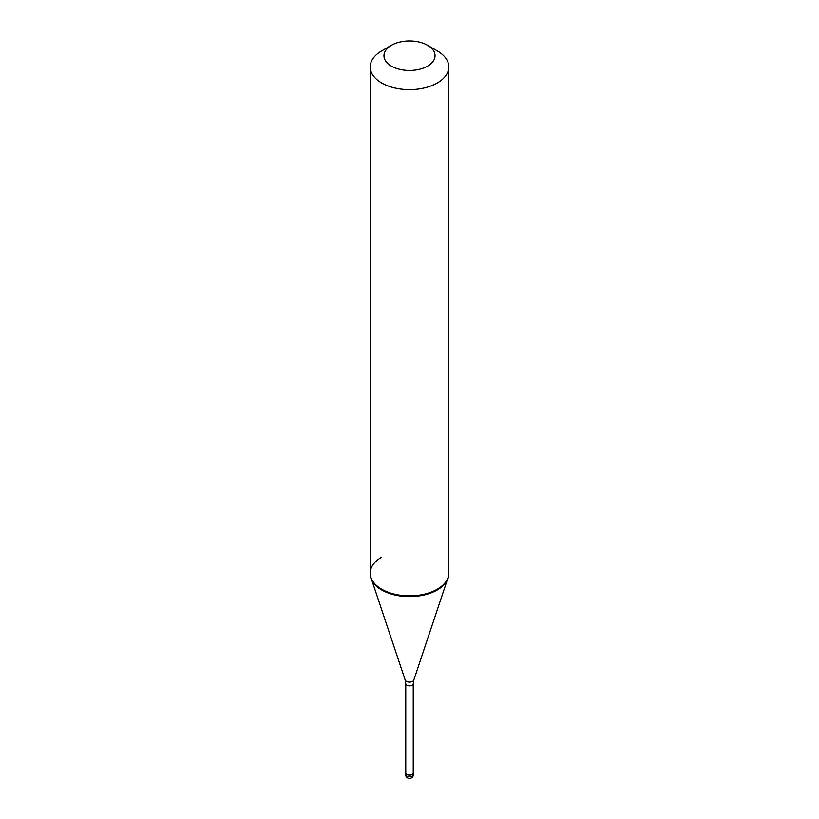 <?xml version="1.0" encoding="UTF-8"?>
<svg xmlns="http://www.w3.org/2000/svg" width="819" height="819" viewBox="0 0 819 819"><rect width="100%" height="100%" fill="white"/><g stroke="black" fill="none" stroke-linecap="round" stroke-linejoin="round"><path stroke-width="1.23" d="M405.763 772.174A3.931 2.273 0 0 0 405.569 772.88A3.931 2.273 0 0 0 407.995 774.979A3.931 2.273 0 0 0 412.274 774.487A3.931 2.273 180 0 0 413.431 772.88A3.931 2.273 180 0 0 413.237 772.174M405.763 683.681L405.763 772.88A3.737 2.16 0 0 0 408.067 774.876A3.737 2.16 0 0 0 412.141 774.405A3.737 2.16 180 0 0 413.237 772.88L413.237 683.681A3.737 2.16 180 0 1 412.141 685.206A3.737 2.16 0 0 1 408.067 685.667A3.737 2.16 0 0 1 405.763 683.681L405.18 680.005A4.402 2.539 0 0 0 408.21 681.951A4.402 2.539 0 0 0 412.612 681.326A4.402 2.539 180 0 0 413.82 680.005L447.02 580.691M381.715 557.145A39.302 22.686 0 0 0 370.198 573.187A39.302 22.686 0 0 0 370.915 577.487A39.302 22.686 0 0 0 397.983 594.881A39.302 22.686 0 0 0 437.285 589.23L437.285 589.977L437.285 589.23A39.302 22.686 180 0 0 448.085 577.487A39.302 22.686 180 0 0 448.802 573.187L448.802 573.935A39.302 22.686 180 0 1 437.285 589.977A39.302 22.686 0 0 1 394.461 594.901A39.302 22.686 0 0 1 370.198 573.935L370.198 66.933A39.302 22.686 0 0 0 394.461 87.889A39.302 22.686 0 0 0 437.285 82.975A39.302 22.686 180 0 0 448.802 66.933A39.302 22.686 180 0 0 437.295 50.891L427.559 45.27A25.543 14.752 180 0 1 427.559 66.124A25.543 14.752 0 0 1 391.441 66.124A25.543 14.752 0 0 1 391.441 45.27L391.441 45.27A25.543 14.752 180 0 1 427.559 45.27M381.715 50.88L391.441 45.27L381.705 50.891A39.302 22.686 0 0 0 381.705 50.891A39.302 22.686 0 0 0 370.198 66.933M413.431 774.487A3.931 3.931 0 0 1 411.466 777.896A3.931 3.931 0 0 1 405.569 774.487A3.931 2.273 0 0 0 407.995 776.586A3.931 2.273 0 0 0 412.274 776.095A3.931 2.273 180 0 0 413.431 774.487L413.431 772.88M405.569 774.487L405.569 772.88M405.18 680.005L371.98 580.691M370.198 573.187L370.198 573.935M413.237 683.681L413.82 680.005M448.802 573.935L448.802 66.933"/></g></svg>

